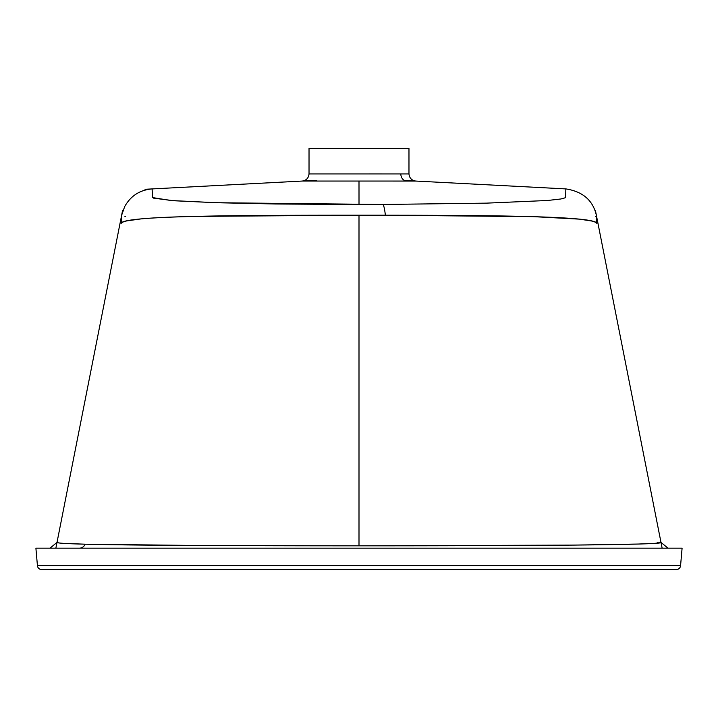 <?xml version="1.0" encoding="UTF-8"?>
<svg xmlns="http://www.w3.org/2000/svg" width="718" height="718" viewBox="0 0 718 718"><rect width="100%" height="100%" fill="white"/><g stroke="black" fill="none" stroke-linecap="round" stroke-linejoin="round"><path stroke-width="1.08" d="M57.305 542.422L57.072 542.431C57.036 543.122 66.415 543.705 85.209 544.199A7.135 6.48 -90 0 1 79.402 548.166A7.135 6.48 90 0 0 85.209 544.199L195.924 545.474L359 545.833L359 215.203L193.654 216.414C170.516 216.953 153.024 217.778 141.177 218.882L126.664 220.902L122.733 222.095L121.136 223.379L121.539 216.576M311.109 173.927L309.027 173.927L309.027 148.42L408.973 148.42L408.973 173.927C409.422 178.055 411.674 180.424 415.731 181.053L406.496 181.053A7.135 5.977 90 0 1 400.832 173.927L408.973 173.927L408.973 148.42L309.027 148.42L309.027 173.927L406.433 173.927M415.686 181.062L359 181.053L359.009 204.522L382.739 204.477A32.84 3.743 89.8 0 1 385.36 215.221C495.77 215.346 595.671 216.154 596.864 223.379L596.425 216.109M57.009 542.413L50 548.166M57.018 542.413L58.822 542.934M64.073 543.391L85.209 544.199C131.825 545.429 243.025 545.824 359 545.833L573.754 545.106L638.481 544.038L655.372 543.293L660.946 542.431M121.584 215.849L121.136 223.379C122.132 215.606 238.627 215.247 359 215.203L359 545.833C522.776 545.86 665.855 544.962 660.928 542.431L660.829 542.422M124.923 216.387L125.497 216.396M596.461 216.576L596.864 223.379L595.455 222.185L592.027 221.063L579.453 219.143L533.627 216.656L385.36 215.221A32.84 3.743 -90.2 0 0 382.739 204.477L486.499 203.14L547.601 200.484L560.982 198.967L565.12 197.818L565.676 197.217L565.82 189.74M413.299 181.053L414.277 181.053M382.739 204.477L216.531 202.718L170.983 200.528L152.53 197.576L152.117 188.924L152.333 197.262L153.625 198.15L173.944 200.753L216.396 202.718L275.649 203.984L359.009 204.522L359 181.053L302.592 181.053M303.122 181.053L304.953 181.053M37.435 565.676L35.9 548.166L37.435 565.676L680.565 565.676L682.1 548.166L35.9 548.166L682.1 548.166L680.565 565.676A4.281 4.281 0 0 1 676.302 569.58A4.281 4.281 0 0 0 680.565 565.676L37.435 565.676A4.281 4.281 0 0 0 41.698 569.58L676.302 569.58L41.698 569.58A4.281 4.281 0 0 1 37.435 565.676M385.36 215.221L359 215.203L385.36 215.221M595.419 216.378L596.443 216.387M369.402 173.918L400.832 173.927A7.135 5.977 -90 0 0 406.496 181.053L311.45 181.053M317.123 173.927L311.765 173.927M657.509 542.44A7.135 6.884 90 0 0 657.67 543.104M596.38 215.346C592.96 200.349 582.792 191.544 565.883 188.915L404.396 180.46M122.625 210.248L121.629 215.274M152.117 188.915C139.822 189.965 130.667 195.87 124.654 206.64L121.62 215.346L55.869 548.166M316.351 180.317L145.027 189.292M662.131 548.166L595.375 210.248M302.269 181.053C306.326 180.424 308.578 178.055 309.027 173.927M668 548.166L661 542.413"/></g></svg>
